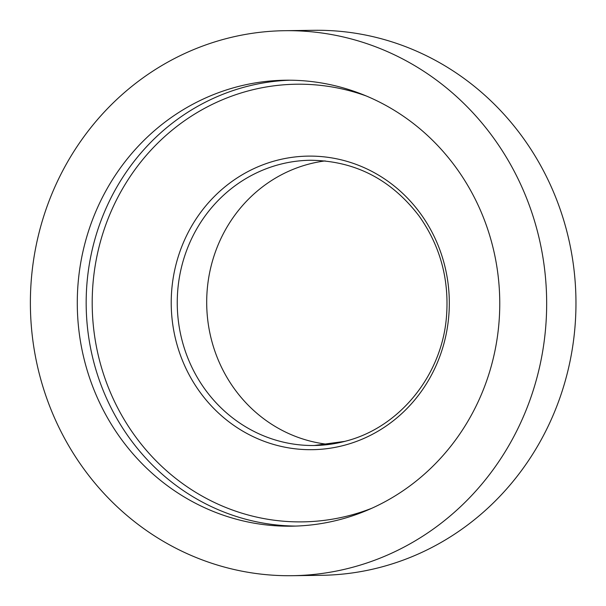 <?xml version="1.0" encoding="UTF-8"?>
<svg xmlns="http://www.w3.org/2000/svg" width="606" height="606" viewBox="0 0 606 606"><rect width="100%" height="100%" fill="white"/><g stroke="black" fill="none" stroke-linecap="round" stroke-linejoin="round"><path stroke-width="0.91" d="M339.315 519.736A223.008 211.236 89.2 0 1 291.516 526.182A223.008 211.236 89.2 0 1 77.303 306.03A223.008 211.236 89.2 0 1 285.524 80.212A223.008 211.236 89.2 0 1 498.018 274.942A223.008 211.236 89.2 0 1 339.315 519.736M350.586 567.822A272.526 258.141 89.2 0 1 292.183 575.7A272.526 258.141 89.2 0 1 30.406 306.666A272.526 258.141 89.2 0 1 284.865 30.694A272.526 258.141 89.2 0 1 544.536 268.67A272.526 258.141 89.2 0 1 350.586 567.822M292.183 575.7L321.483 575.306A272.526 258.141 -90.8 0 0 379.886 567.428A272.526 258.141 -90.8 0 0 573.837 268.276A272.526 258.141 -90.8 0 0 314.166 30.3L284.865 30.694M328.96 444.448A142.637 135.108 89.2 0 1 206.707 304.295A142.637 135.108 89.2 0 1 325.149 160.908M343.693 445.44A146.788 139.039 89.2 0 1 176.664 262.019A146.788 139.039 89.2 0 1 410.436 201.253A146.788 139.039 89.2 0 1 343.693 445.44M344.844 441.373A142.637 135.108 89.2 0 1 314.272 445.501A142.637 135.108 89.2 0 1 177.263 304.689A142.637 135.108 89.2 0 1 310.439 160.257C354.896 160.749 391.128 179.361 419.14 216.077C440.267 245.968 449.372 279.51 446.47 316.711C441.903 375.712 398.945 428.162 344.67 441.395L314.272 445.501M371.879 508.229A218.849 207.297 89.2 0 1 349.336 515.554A218.849 207.297 89.2 0 1 92.385 293.372A218.849 207.297 89.2 0 1 366.342 95.998M295.955 526.076A223.008 211.236 89.2 0 1 86.188 305.916A223.008 211.236 89.2 0 1 289.963 80.197"/></g></svg>
